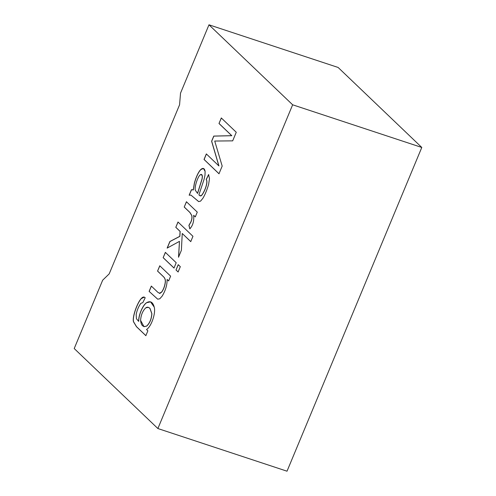 <?xml version="1.0" encoding="UTF-8"?>
<svg xmlns="http://www.w3.org/2000/svg" width="496" height="496" viewBox="0 0 496 496"><rect width="100%" height="100%" fill="white"/><g stroke="black" fill="none" stroke-linecap="round" stroke-linejoin="round"><path stroke-width="0.74" d="M74.214 348.545L102.666 280.197L74.214 348.545L157.883 428.544L292.64 104.799L208.977 24.8L180.525 93.149L179.571 104.805L109.194 273.873L102.666 280.197L109.194 273.873L179.571 104.805L180.525 93.149L208.977 24.8L338.117 67.456L421.786 147.455L287.023 471.2L157.883 428.544L74.214 348.545M145.849 335.668L136.474 326.703L133.505 321.768C132.085 317.539 136.896 303.391 141.18 298.598C142.718 296.85 144.057 296.565 145.185 297.755L142.811 302.659L140.852 303.329C138.527 306.59 136.964 310.347 136.164 314.588L136.431 318.717L138.632 321.346C138.545 314.346 143.276 304.507 146.68 302.653C150.344 300.576 152.861 302.07 154.231 307.123C155.93 312.759 151.621 326.281 146.525 329.536L147.87 330.82L145.849 335.668L147.87 330.82L146.525 329.536C151.621 326.281 155.93 312.759 154.231 307.123L150.536 301.835L146.68 302.653C143.276 304.507 138.545 314.346 138.632 321.346L136.431 318.717L136.164 314.588C136.964 310.347 138.527 306.59 140.852 303.329L142.811 302.659L145.185 297.755L144.249 297.116L141.18 298.598C136.896 303.391 132.085 317.539 133.505 321.768L136.474 326.703L145.849 335.668M159.873 293.359L157.933 292.386L151.33 286.074L149.116 291.381L157.691 299.175L159.749 298.809L162.161 296.112C165.59 290.408 167.233 284.853 167.096 279.446L168.727 280.947L167.096 279.446L168.64 280.922L170.624 276.16L159.774 265.782L157.561 271.095L159.774 265.782L170.624 276.16L168.64 280.922L167.096 279.446C167.233 284.853 165.59 290.408 162.161 296.112L159.749 298.809L157.691 299.175L149.116 291.381L151.33 286.074L157.933 292.386L159.873 293.359L161.671 292.014C163.624 289.187 164.833 285.839 165.292 281.951C165.484 279.825 164.883 278.095 163.488 276.762L157.561 271.095L159.861 265.813L157.561 271.095L163.488 276.762C164.883 278.095 165.484 279.825 165.292 281.951C164.833 285.839 163.624 289.187 161.671 292.014L159.359 293.322L159.96 293.39L161.758 292.039C163.711 289.218 164.914 285.863 165.379 281.982C165.571 279.856 164.97 278.12 163.575 276.793L157.647 271.126L163.575 276.793C164.97 278.12 165.571 279.856 165.379 281.982C164.914 285.863 163.711 289.218 161.758 292.039L159.96 293.39L159.359 293.322M163.147 257.672L165.36 252.365L176.21 262.737L173.997 268.051L163.147 257.672L165.447 252.39L163.147 257.672L173.997 268.051L176.21 262.737L165.36 252.365L163.147 257.672M176.006 269.967L178.219 264.659L180.315 266.668L178.107 271.975L176.006 269.967L178.306 264.69L176.006 269.967L178.107 271.975L180.315 266.668L178.219 264.659L176.006 269.967M175.789 227.311L177.996 222.003L192.956 236.307L190.743 241.614L182.243 233.486L181.387 250.3L178.517 257.195L179.471 241.366L167.14 248.093L169.874 241.515L179.775 236.332L180.085 231.421L175.789 227.311L178.083 222.034L175.789 227.311L180.085 231.421L179.775 236.332L169.874 241.515L167.14 248.093L179.471 241.366L178.517 257.195L181.387 250.3L182.243 233.486L190.743 241.614L192.956 236.307L177.996 222.003L175.789 227.311M184.221 207.055L186.428 201.742L197.278 212.114L195.3 216.876L193.645 215.301C194.203 220.943 192.925 225.469 189.819 228.867L188.914 225.339L190.923 221.811C191.915 219.331 192.163 217.192 191.673 215.394L189.9 212.48L184.221 207.055L186.515 201.773L184.221 207.055L189.9 212.48L191.673 215.394C192.163 217.192 191.915 219.331 190.923 221.811L188.914 225.339L189.819 228.867C192.925 225.469 194.203 220.943 193.645 215.301L195.3 216.876L197.278 212.114L186.428 201.742L184.221 207.055M193.254 189.949L191.512 189.763L189.243 195.219L191.425 189.739L189.156 195.195L191.01 195.145L198.642 201.599L200.589 201.122L202.957 198.177C205.17 194.395 207.055 189.807 208.611 184.419L209.492 178.641L208.605 174.53L206.274 179.552C208.425 181.958 204.767 191.605 201.68 195.368L200.142 195.839L201.68 195.368C204.767 191.605 208.425 181.958 206.274 179.552L206.187 179.521C208.339 181.927 204.687 191.574 201.593 195.343L200.099 195.821L198.902 194.866L203.992 179.595L205.003 175.162L205.102 171.343L203.403 168.454L200.694 169.582C198.282 172.211 196.174 176.706 194.37 183.067L193.254 189.949L191.425 189.739L193.254 189.949L194.37 183.067C196.174 176.706 198.282 172.211 200.694 169.582C203.013 167.561 204.482 168.15 205.102 171.343L205.003 175.162L203.992 179.595L198.902 194.866C200.031 196.106 200.923 196.267 201.593 195.343C204.687 191.574 208.339 181.927 206.187 179.521L208.605 174.53L209.492 178.641L208.611 184.419C207.055 189.807 205.17 194.395 202.957 198.177L200.589 201.122L198.642 201.599L191.01 195.145L189.156 195.195L191.425 189.739L192.77 189.72M218.996 123.504L221.303 117.961L236.263 132.265L232.68 140.864L214.718 141.038L222.183 166.086L218.984 173.761L204.03 159.464L206.336 153.921L218.848 165.881L211.612 141.248L213.764 136.084L231.725 135.675L218.996 123.504L221.39 117.992L218.996 123.504L231.725 135.675L213.764 136.084L211.612 141.248L218.848 165.881L206.336 153.921L204.03 159.464L218.984 173.761L222.183 166.086L214.718 141.038L232.68 140.864L236.263 132.265L221.303 117.961L218.996 123.504M421.786 147.455L338.117 67.456L208.977 24.8L292.64 104.799L421.786 147.455L292.64 104.799L157.883 428.544L287.023 471.2L421.786 147.455M219.071 173.792L204.03 159.464L206.423 153.952L204.116 159.489L219.071 173.792M218.934 165.912L211.612 141.248L213.764 136.084L231.812 135.699L219.083 123.529L231.812 135.699L213.844 136.115L211.699 141.279L218.934 165.912M193.341 189.98L194.457 183.098C196.261 176.731 198.369 172.236 200.781 169.613L203.441 168.466L200.781 169.613C198.369 172.236 196.261 176.731 194.457 183.098L193.341 189.98M206.274 179.552L208.692 174.555L206.274 179.552M191.003 195.145L198.729 201.624L191.01 195.145M197.507 193.372L195.325 190.235C194.401 187.035 197.445 177.611 199.882 175.107L201.419 174.437L202.343 176.204L202.039 178.901L197.507 193.372L202.039 178.901L202.343 176.204C202.07 174.27 201.246 173.898 199.882 175.107C197.445 177.611 194.401 187.035 195.325 190.235L197.507 193.372M197.594 193.397L202.126 178.932L202.43 176.235L201.463 174.449L202.43 176.235L202.126 178.932L197.594 193.397M195.387 216.907L193.645 215.301L195.387 216.907M189.906 228.898L188.914 225.339L191.01 221.842C191.995 219.362 192.25 217.217 191.76 215.419L189.987 212.511L184.307 207.08L189.987 212.511L191.76 215.419C192.25 217.217 191.995 219.362 191.01 221.842L189.001 225.37L189.906 228.898M190.83 241.645L182.243 233.486L190.83 241.645M178.603 257.226L179.471 241.366L178.603 257.226M167.22 248.124L169.874 241.515L179.862 236.363L180.166 231.452L175.875 227.342L180.166 231.452L179.862 236.363L169.961 241.54L167.22 248.124M178.188 272.006L176.092 269.998L178.188 272.006M174.084 268.076L163.234 257.703L174.084 268.076M149.203 291.412L151.41 286.099L149.203 291.412M145.936 335.699L136.561 326.728L133.591 321.799C132.172 317.57 136.983 303.422 141.261 298.629L144.293 297.135L141.261 298.629C136.983 303.422 132.172 317.57 133.591 321.799L136.561 326.728L145.936 335.699M138.719 321.371L138.719 321.371C138.632 314.377 143.363 304.538 146.766 302.678L150.579 301.847L146.766 302.678C143.363 304.538 138.632 314.377 138.719 321.371M149.904 308.357L151.807 313.683C151.435 319.046 149.711 323.169 146.642 326.058L143.995 326.672L140.573 320.329C141 314.923 142.73 310.769 145.762 307.861L148.323 307.334L149.904 308.357C148.484 307.005 147.101 306.838 145.762 307.861C142.73 310.769 141 314.923 140.573 320.329C141.1 325.55 143.127 327.453 146.642 326.058C149.711 323.169 151.435 319.046 151.807 313.683L149.904 308.357M144.038 326.684L146.729 326.083C149.798 323.2 151.516 319.071 151.888 313.714L149.99 308.388L151.888 313.714C151.516 319.071 149.798 323.2 146.729 326.083L144.038 326.684"/></g></svg>
